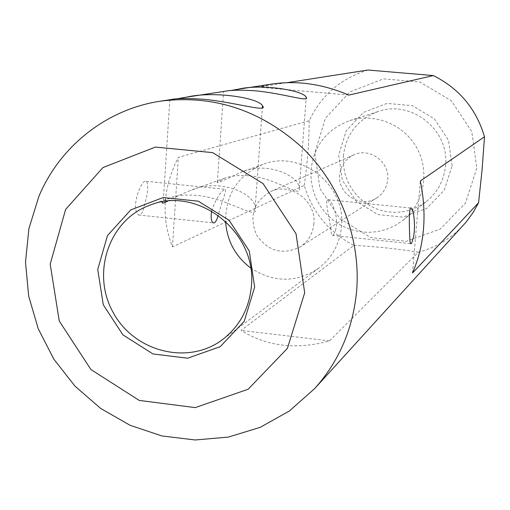 <?xml version="1.0" encoding="UTF-8"?>
<svg xmlns="http://www.w3.org/2000/svg" width="510" height="510" viewBox="0 0 510 510"><rect width="100%" height="100%" fill="white"/><g stroke="black" fill="none" stroke-linecap="round" stroke-linejoin="round"><path stroke-width="0.38" stroke-dasharray="2.55 1.91" d="M339.666 174.917C337.339 194.106 361.112 208.858 376.807 197.855C383.233 193.519 386.867 187.444 387.702 179.622C389.844 161.912 369.52 147.154 353.755 154.881C345.429 158.941 340.731 165.623 339.666 174.917M313.873 223.629C312.853 233.663 308.263 241.44 300.103 246.948C282.444 255.402 267.877 251.341 256.415 234.766C248.95 216.049 253.617 201.673 270.434 191.632C290.445 181.802 316.493 200.895 313.873 223.629M367.946 70.023C340.89 78.387 321.3 95.281 309.168 120.704L178.334 157.361C162.919 187.508 160.962 217.349 172.463 246.885L304.272 185.385C312.388 212.396 328.937 232.394 353.914 245.367L241.026 330.416C267.017 346.526 296.514 350.013 329.511 340.884L418.296 252.208C435.98 247.573 451.076 238.495 463.59 224.974M272.78 83.92L258.423 87.133L287.353 82.614M143.119 210.451L146.714 196.293C148.149 187.776 147.976 182.79 146.185 181.324C141.723 178.704 132.045 204.382 136.731 212.791L138.554 215.035C140.123 215.52 141.646 213.99 143.119 210.451M171.233 99.52L175.72 98.978M225.713 91.15L229.545 90.672M452.102 165.871L448.577 140.371L434.361 118.849L412.329 105.659L386.969 103.409L363.369 112.461L346.175 130.904L338.691 155.046L342.299 180.151L356.267 201.354L377.884 214.544L402.996 217.113L426.692 208.456L444.255 190.192L452.102 165.871M476.812 168.23L465.49 203.025L440.289 229.066L406.406 241.306L370.611 237.545L339.845 218.701L319.974 188.509L314.791 152.764L325.374 118.333L349.822 91.927L383.507 78.871L419.819 81.982L451.414 100.827L471.807 131.676L476.812 168.23M353.914 245.367C376.463 246.585 397.921 248.867 418.296 252.208M309.168 120.704C309.117 141.735 307.485 163.296 304.272 185.385M412.514 273.016L420.323 180.993M172.463 246.885L178.334 157.361M348.846 95.096L258.423 87.133M329.511 340.884L241.026 330.416M310.998 169.945C313.956 145.605 326.853 129.164 349.694 120.609C374.812 112.48 404.449 124.618 417.167 148.537C430.058 172.361 423.778 203.764 403.11 220.199L395.282 225.452L386.695 229.296L377.578 231.636L368.194 232.407L358.798 231.591L349.656 229.219L341.011 225.363L333.1 220.129L326.139 213.665L320.312 206.148L315.779 197.784L312.668 188.796L311.062 179.431L310.998 169.945M343.326 156.054C346.06 134.053 357.778 119.187 378.477 111.441C411.532 99.526 449.858 130.407 445.517 165.82C444 180.291 437.72 192.111 426.672 201.284L419.577 206.053L411.793 209.546L403.537 211.682L395.033 212.396L386.529 211.682L378.248 209.559L370.419 206.097L363.26 201.38L356.962 195.553L351.696 188.764L347.603 181.209L344.798 173.088L343.358 164.628L343.326 156.054M250.62 267.954C273.494 282.859 296.157 282.974 318.61 268.298C332.118 257.869 339.736 243.933 341.47 226.504C346.271 185.034 300.441 149.118 262.88 164.411C238.24 174.994 225.796 193.94 225.56 221.238M335.3 230.577C339.386 220.441 333.036 200.723 328 199.684C323.754 197.357 330.99 224.54 331.27 233.236L332.214 235.41C333.113 235.849 334.146 234.237 335.3 230.577M211.599 210.981C216.457 197.619 221.142 190.409 225.656 189.344C225.898 190.708 224.521 195.591 221.506 203.987L218.216 215.252M169.836 99.756L163.264 201.463L170.11 197.886C176.479 195.336 185.525 194.508 197.242 195.394C229.908 198.537 260.043 222.921 255.242 206.837C252.96 192.155 217.623 177.933 190.294 190.606C180.674 194.501 173.126 198.02 167.65 201.176M249.192 175.803C277.108 178.149 302.22 199.308 299.395 187.725C298.42 175.325 265.589 160.656 240.548 172.469C223.488 180.706 215.755 183.944 217.356 182.204L224.668 178.194C230.584 175.842 238.763 175.038 249.192 175.803M353.755 154.881L270.434 191.632M376.807 197.855L300.103 246.948M403.11 220.199L426.672 201.284M349.694 120.609L378.477 111.441M262.88 164.411L240.548 172.469M224.668 178.194L190.294 190.6M170.11 197.886L150.259 205.052M318.61 268.298L222.462 339.647M299.395 187.725L306.108 98.545M217.356 182.204L223.59 91.532M255.242 206.837L262.363 107.859M138.561 215.01L213.314 222.889M146.185 181.311L225.656 189.344M332.214 235.41L410.652 243.672M328 199.684L410.735 208.042"/><path stroke-width="0.76" d="M356.668 290.439C353.162 328.497 339.15 361.227 314.625 388.62L289.431 410.964L260.278 427.31L228.429 437.083L195.215 439.977L161.995 435.967L130.069 425.295L100.693 408.453L74.983 386.14L53.907 359.257L38.263 328.842L28.668 296.074L25.5 262.21L28.923 228.556L38.868 196.439C59.708 146.561 106.329 109.242 160.433 101.178C213.231 94.535 260.4 109.93 301.926 147.345C340.062 184.053 360.761 238.342 356.668 290.439M314.625 388.62L466.114 222.086L472.942 212.817L478.584 202.738L412.514 273.016C424.537 245.068 427.138 214.391 420.323 180.993L484.5 136.763C476.238 108.891 459.185 88.491 433.347 75.569L348.846 95.096C323.047 84.124 297.687 80.401 272.78 83.92L237.756 89.301C261.432 83.379 303.934 90.519 306.204 97.346C310.176 102.491 282.795 93.362 255.255 90.786C240.981 89.887 231.132 90.009 225.713 91.15L186.558 97.161C212.976 90.812 258.481 97.608 262.51 105.793C268.693 112.863 236.041 102.478 203.713 99.259C187.667 98.226 176.836 98.309 171.233 99.52L160.433 101.178M287.353 82.614L367.946 70.023L433.347 75.569M409.995 241.504C409.422 233.274 408.414 205.575 411.143 208.086C413.967 208.839 415.95 228.971 413.043 238.712C412.086 242.524 411.289 244.182 410.652 243.678L409.995 241.504M175.72 98.978L186.558 97.161M229.545 90.672L237.756 89.301M254.649 287.143L244.22 321.313L220.237 346.634L187.661 358.211L152.987 353.959L122.955 334.904L103.281 304.808L97.735 269.458L107.457 235.633L130.707 209.935L163.085 197.561L198.243 201.176L229.079 220.25L249.262 250.996L254.649 287.143M304.687 292.785L296.036 233.752L263.039 183.555L212.625 152.624L155.365 147.09L102.956 167.567L65.611 209.419L50.197 264.097L59.262 321.039L90.907 369.52L139.23 400.414L195.222 407.611L248.147 389.245L287.404 348.362L304.687 292.785M478.584 202.738L482.128 169.314L484.5 136.763M225.56 221.238C226.88 240.586 235.231 256.16 250.62 267.954M251.398 285.944C257.231 232.356 198.052 185.506 150.259 205.052C109.267 219.44 91.124 272.442 112.786 311.814C133.607 351.639 187.801 365.836 222.462 339.647C239.662 326.362 249.307 308.461 251.398 285.944M218.216 215.252C216.635 220.817 215.003 223.361 213.314 222.889C211.255 221.697 210.681 217.732 211.599 210.981M167.65 201.176C163.053 203.407 161.351 203.732 162.55 202.145M306.108 98.545L306.204 97.346M262.363 107.859L262.51 105.793M410.735 208.042L411.143 208.08"/></g></svg>
